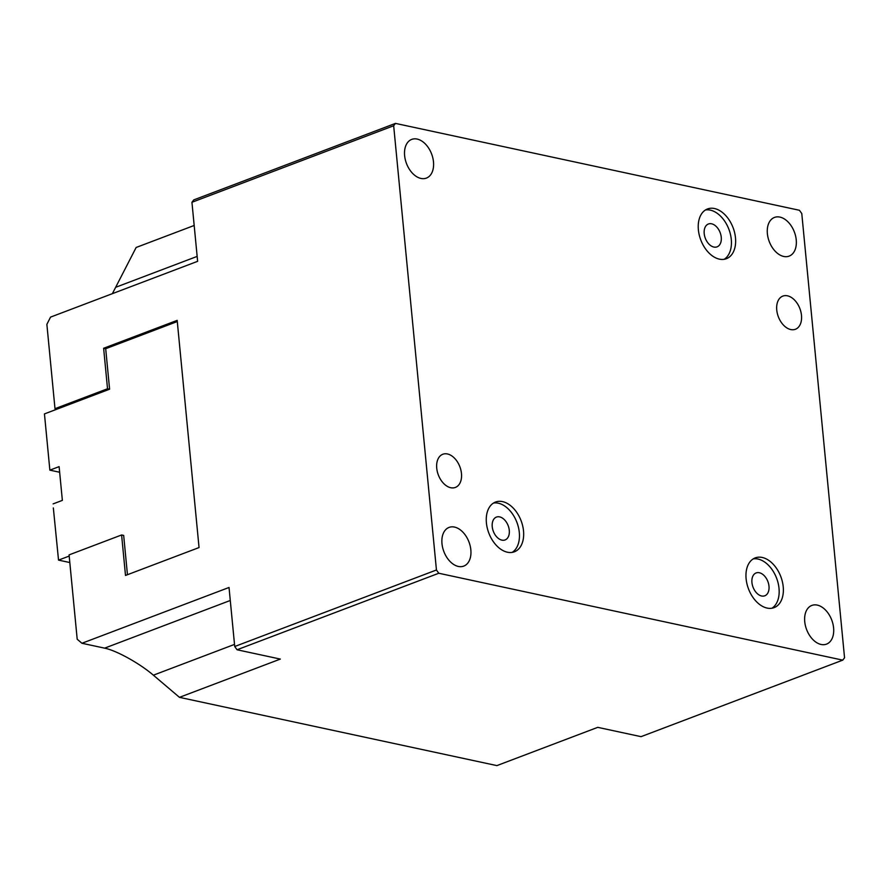 <?xml version="1.0" encoding="UTF-8"?>
<svg xmlns="http://www.w3.org/2000/svg" width="889" height="889" viewBox="0 0 889 889"><rect width="100%" height="100%" fill="white"/><g stroke="black" fill="none" stroke-linecap="round" stroke-linejoin="round"><path stroke-width="1.33" d="M193.735 199.914L191.946 202.281L393.671 125.76L395.461 123.393L193.735 199.914M191.946 202.281L197.625 261.322L50.54 317.117L46.873 324.341L54.996 408.684L107.525 388.76L103.635 348.266L177.178 320.373L199.047 547.557L125.505 575.45L121.604 534.967L69.075 554.892L77.199 639.235L81.944 643.269L229.029 587.473L234.718 646.514L237.052 649.77L438.777 573.249L436.443 569.993L234.718 646.514M436.443 569.993L393.671 125.76M237.052 649.77L280.335 659.082L179.467 697.343L496.884 765.607L597.752 727.346L641.036 736.659L842.761 660.138L438.777 573.249M395.461 123.393L799.444 210.282L801.778 213.538L844.55 657.771L842.761 660.138M713.856 247.053A12.224 7.934 -110.8 0 1 704.599 235.929A12.224 7.934 -110.8 0 1 708.4 224.006A12.224 7.934 -110.8 0 1 720.157 232.618A12.224 7.934 -110.8 0 1 717.067 246.853A12.224 7.934 -110.8 0 1 713.856 247.053M501.874 540.134A12.224 7.934 -110.8 0 1 492.628 529.011A12.224 7.934 -110.8 0 1 496.429 517.087A12.224 7.934 -110.8 0 1 508.175 525.688A12.224 7.934 -110.8 0 1 505.096 539.934A12.224 7.934 -110.8 0 1 501.874 540.134M761.584 595.986A12.224 7.934 -110.8 0 1 752.327 584.862A12.224 7.934 -110.8 0 1 756.128 572.938A12.224 7.934 -110.8 0 1 767.885 581.55A12.224 7.934 -110.8 0 1 764.796 595.786A12.224 7.934 -110.8 0 1 761.584 595.986M719.368 259.144A26.603 17.28 -110.8 0 1 699.232 234.929A26.603 17.28 -110.8 0 1 707.5 208.959A26.603 17.28 -110.8 0 1 733.092 227.706A26.603 17.28 -110.8 0 1 726.369 258.71A26.603 17.28 -110.8 0 1 719.368 259.144M724.191 259.288A26.603 17.28 69.2 0 0 728.891 229.295A26.603 17.28 69.2 0 0 705.477 209.971M767.096 608.076A26.603 17.28 -110.8 0 1 746.96 583.862A26.603 17.28 -110.8 0 1 755.228 557.892A26.603 17.28 -110.8 0 1 780.82 576.639A26.603 17.28 -110.8 0 1 774.097 607.643A26.603 17.28 -110.8 0 1 767.096 608.076M771.919 608.232A26.603 17.28 69.2 0 0 776.619 578.239A26.603 17.28 69.2 0 0 753.205 558.903M507.397 552.213A26.603 17.28 -110.8 0 1 487.261 527.999A26.603 17.28 -110.8 0 1 495.529 502.041A26.603 17.28 -110.8 0 1 521.121 520.787A26.603 17.28 -110.8 0 1 514.398 551.791A26.603 17.28 -110.8 0 1 507.397 552.213M512.208 552.369A26.603 17.28 69.2 0 0 516.909 522.376A26.603 17.28 69.2 0 0 493.506 503.052M790.743 329.552A17.736 11.524 -110.8 0 1 777.319 313.417A17.736 11.524 -110.8 0 1 782.831 296.104A17.736 11.524 -110.8 0 1 799.889 308.605A17.736 11.524 -110.8 0 1 795.411 329.274A17.736 11.524 -110.8 0 1 790.743 329.552M450.723 487.717A17.736 11.524 -110.8 0 1 437.299 471.57A17.736 11.524 -110.8 0 1 442.811 454.257A17.736 11.524 -110.8 0 1 459.869 466.758A17.736 11.524 -110.8 0 1 455.39 487.428A17.736 11.524 -110.8 0 1 450.723 487.717M458.302 566.437A20.691 13.435 -110.8 0 1 442.644 547.602A20.691 13.435 -110.8 0 1 449.067 527.41A20.691 13.435 -110.8 0 1 454.512 527.077A20.691 13.435 -110.8 0 1 470.181 545.913A20.691 13.435 -110.8 0 1 463.747 566.104A20.691 13.435 -110.8 0 1 458.302 566.437M821.069 644.458A20.691 13.435 -110.8 0 1 805.401 625.623A20.691 13.435 -110.8 0 1 811.835 605.431A20.691 13.435 -110.8 0 1 817.28 605.098A20.691 13.435 -110.8 0 1 832.937 623.934A20.691 13.435 -110.8 0 1 826.503 644.125A20.691 13.435 -110.8 0 1 821.069 644.458M420.942 178.433A20.691 13.435 -110.8 0 1 405.284 159.598A20.691 13.435 -110.8 0 1 411.707 139.406A20.691 13.435 -110.8 0 1 417.152 139.073A20.691 13.435 -110.8 0 1 432.821 157.909A20.691 13.435 -110.8 0 1 426.387 178.1A20.691 13.435 -110.8 0 1 420.942 178.433M783.709 256.454A20.691 13.435 -110.8 0 1 768.04 237.619A20.691 13.435 -110.8 0 1 774.475 217.427A20.691 13.435 -110.8 0 1 779.92 217.094A20.691 13.435 -110.8 0 1 795.577 235.929A20.691 13.435 -110.8 0 1 789.143 256.121A20.691 13.435 -110.8 0 1 783.709 256.454M112.381 293.659L136.15 247.475L194.18 225.473M179.467 697.343L153.375 675.184C139.684 663.394 116.437 650.504 104.613 648.148L81.944 643.269M103.635 348.266L105.691 348.71L177.289 321.551M107.525 388.76L109.591 389.204L105.691 348.71M57.063 409.129L54.996 408.684M121.604 534.967L123.671 535.4L127.449 574.716M53.34 507.93L58.53 560.114L53.34 507.93M69.809 562.537L58.53 560.114L69.186 556.07M53.118 503.885L62.363 500.374L59.107 466.636L49.862 470.148L44.45 413.907L109.591 389.204M44.45 413.907L49.862 470.148L59.652 472.248M116.015 287.169L197.158 256.399M153.375 675.184L234.518 644.403M104.613 648.148L230.284 600.475"/></g></svg>

